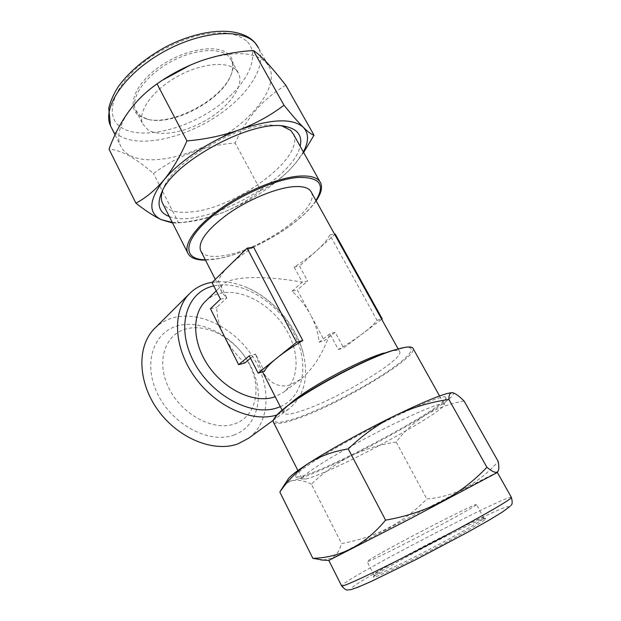 <?xml version="1.0" encoding="UTF-8"?>
<svg xmlns="http://www.w3.org/2000/svg" width="621" height="621" viewBox="0 0 621 621"><rect width="100%" height="100%" fill="white"/><g stroke="black" fill="none" stroke-linecap="round" stroke-linejoin="round"><path stroke-width="0.47" stroke-dasharray="3.1 2.33" d="M235.98 69.831C226.774 60.516 199.403 63.544 175.464 77.571C151.446 91.489 137.303 112.517 142.675 123.882L147.938 129.843C160.001 137.466 186.626 132.25 208.299 118.898C230.034 105.632 244.247 85.628 238.728 73.658L235.98 69.831M228.512 56.294C219.151 46.66 191.749 49.385 167.934 63.389C144.049 77.276 130.146 98.56 135.681 110.243L141.037 116.406L148.24 119.395C172.599 126.047 220.292 101.114 230.352 76.461C233.069 70.274 233.395 64.863 231.33 60.237L228.512 56.294M228.978 54.648C218.476 43.517 184.934 48.686 159.659 66.532C134.214 84.231 125.962 107.72 139.601 116.096L146.975 119.154C171.901 125.954 220.54 100.524 230.841 75.312C234.536 66.781 233.915 59.895 228.978 54.648M162.811 80.008L156.764 84.215C127.639 105.244 113.565 131.147 120.404 145.485C122.221 149.607 125.295 152.867 129.626 155.281C149.273 165.97 189.91 156.95 222.722 136.597C255.588 116.368 277.967 86.001 269.545 67.51L266.262 62.698C254.734 51.496 233.395 50.743 202.26 60.431L190.67 64.918M285.815 85.271C263.723 98.211 246.824 117.447 235.126 142.97C204.79 145.407 177.59 155.584 153.519 173.515C145.104 166.218 137.024 160.342 129.292 155.879C121.809 151.796 115.056 149.568 109.032 149.195M293.446 134.229C305.082 157.695 236.554 207.996 191.804 211.877C182.372 212.964 174.866 212.211 169.277 209.626L163.075 204.239M162.586 190.647L163.804 187.604C173.748 161.592 235.716 124.728 270.073 124.984L282.345 126.133M485.381 519.265L485.529 518.481C480.708 517.487 388.265 565.195 375.193 575.349L373.454 577.072C373.306 578.702 396.594 568.106 426.084 552.876C455.566 537.67 482.408 522.377 485.381 519.265M483.441 518.62L483.619 517.867C479.063 516.913 388.459 563.705 375.713 573.509L374.09 575.248C375.061 576.195 398.24 565.498 426.627 550.796C455.007 536.117 480.499 521.617 483.441 518.62M497.343 472.371L497.312 472.371C494.075 473.101 357.16 544.485 332.561 558.225L328.796 560.437M323.029 560.095L331.816 558.163C336.466 555.259 339.703 550.369 341.542 543.507C375.573 537.538 404.007 522.68 426.844 498.958C454.005 496.784 477.805 484.302 498.236 461.519M475.989 505.098L476.408 504.531C474.677 503.282 382.264 551.161 368.874 560.189L367.127 561.671C367.88 562.191 390.764 551.13 419.012 536.451C447.26 521.787 472.822 507.675 475.989 505.098M305.936 478.97C310.073 477.999 316.555 475.608 325.396 471.82C365.381 454.914 440.926 412.771 444.131 405.016L444.279 404.387L443.247 403.782C441.034 403.642 435.585 405.319 426.906 408.804C408.005 416.419 374.3 433.14 346.673 448.68C319 464.244 301.542 476.229 302.054 478.737L305.936 478.97M445.203 396.835L446.103 398.286C441.624 409.386 323.921 472.247 299.586 476.819L295.627 476.951C291.358 475.228 319.427 456.295 360.025 434.521C400.584 412.717 439.606 395.717 445.203 396.835M233.791 435.073C258.522 426.348 265.198 394.219 250.907 366.607C236.935 338.864 204.868 319.691 179.679 325.342C154.319 330.527 142.333 362.144 157.307 393.31C171.924 424.593 209.3 444.263 233.791 435.073M234.598 423.902C256.054 416.613 262.031 388.777 249.533 364.605C237.315 340.331 209.207 323.58 187.433 328.594C165.496 333.221 155.522 360.661 168.547 387.504C181.254 414.448 213.36 431.587 234.598 423.902M277.145 414.875L288.579 409.13C304.337 396.051 309.157 377.25 303.056 352.712C295.953 325.645 273.403 299.229 247.787 287.958C235.506 282.516 223.7 280.622 212.359 282.26M154.683 328.4C160.497 322.703 167.484 318.961 175.658 317.184C202.71 311.424 236.516 329.961 253.896 358.464C271.455 386.867 270.259 422.327 248.493 438.31M273.519 422.373C275.941 424.648 284.084 423.32 297.933 418.391C340.083 403.867 416.784 358.239 413.159 348.645M316.128 200.87C312.549 206.032 307.612 211.365 301.317 216.876C281.041 234.715 248.71 251.621 223.413 257.599L216.069 259.104L205.466 260.121M205.605 301.123C209.937 297.009 215.169 294.323 221.286 293.081C242.601 288.819 270.236 304.321 285.039 327.748C299.982 351.106 300.052 379.71 283.424 392.309L275.204 396.718M311.439 192.401C319.792 209.083 260.564 250.558 223.723 255.627C211.932 257.505 204.371 256.116 201.041 251.458M383.716 353.07L387.869 351.859C395.189 349.965 399.156 349.98 399.777 351.905C403.169 359.87 338.74 398.372 303.607 410.209C291.396 414.455 284.659 415.302 283.393 412.748C282.865 410.838 285.59 407.376 291.567 402.354M253.57 247.135C243.611 253.399 235.475 259.617 229.157 265.788C222.978 271.913 219.392 277.106 218.413 281.375L226.844 297.878L222.101 292.708C220.245 289.533 220.525 286.77 222.939 284.41C225.578 282.019 229.886 280.273 235.879 279.155C250.116 276.213 277.525 277.509 302.264 282.206L294.137 267.046C302.978 261.627 310.593 256.077 316.982 250.387C323.331 244.697 327.616 239.543 329.836 234.917L376.994 320.304C374.184 324.092 369.348 328.571 362.478 333.741C355.577 338.919 347.527 344.174 338.352 349.507L329.898 333.733C322.415 354.444 312.642 369.65 300.587 379.369L290.473 384.795C278.324 388.583 268.241 382.769 260.222 367.368L255.565 354.063L264.375 371.288M250.542 358.239L255.565 354.063L249.285 355.779M220.478 299.198L226.844 297.878L216.76 307.364C216.884 316.749 219.438 326.452 224.414 336.466C229.522 346.471 236.353 355.29 244.915 362.92M291.994 291.164L302.264 282.206L307.612 281.088L297.335 290.015L310.748 315.165C305.905 306.161 299.656 298.165 291.994 291.164L297.335 290.015M335.161 332.297L329.898 333.733L319.109 342.171C318.325 333.19 315.538 324.193 310.748 315.165L324.372 340.696L335.161 332.297L343.592 347.962L381.705 319.272M294.137 267.046L299.516 266.029L307.612 281.088M335.231 234.055L299.516 266.029M319.109 342.171L324.372 340.696M338.352 349.507L343.592 347.962M329.836 234.917L334.564 234.164M376.994 320.304L381.581 319.054M212.025 282.586L218.413 281.375M210.418 308.73L216.76 307.364M464.042 400.956C449.596 403.642 436.61 408.439 425.082 415.333C413.749 422.598 404.116 431.494 396.175 442.02L426.844 498.958M396.175 442.02C380.425 444.403 365.311 449.053 350.818 455.969C336.481 463.274 323.339 472.682 311.393 484.178L341.542 543.507M311.393 484.178C304.461 480.825 298.243 479.622 292.755 480.569C288.47 481.609 284.876 484.271 281.996 488.572M452.166 392.697L452.662 392.736C456.07 394.351 446.872 401.88 425.082 415.333C402.936 428.824 378.181 442.369 350.818 455.969C323.471 469.437 304.119 477.642 292.755 480.569C288.711 481.477 287.143 481.027 288.059 479.218M169.285 216.512C201.608 229.902 292.933 180.975 300.122 146.183M172.56 222.986L178.576 222.815L153.519 173.515M178.576 222.815C194.303 221.216 209.207 217.73 223.288 212.351C237.206 206.63 249.696 199.349 260.735 190.523L235.126 142.97M260.735 190.523C270.872 185.803 280.545 178.871 289.751 169.719L296.349 162.298L303.638 152.471M172.258 222.38L181.736 222.528C194.21 221.736 208.066 218.344 223.288 212.351C249.782 201.569 271.936 187.363 289.751 169.719L295.922 162.826L303.343 151.951M111.508 127.779C113.464 131.14 116.274 133.895 119.938 136.046C139.865 147.48 180.525 138.972 213.081 118.611C245.706 98.382 267.566 67.479 258.709 48.259L257.342 45.838M247.546 41.879C262.008 57.823 244.286 88.702 213.205 109.451C182.271 130.387 141.518 139.554 122.205 128.058C102.387 116.996 112.642 83.781 149.18 58.133C165.116 47.452 181.72 39.845 198.976 35.327C209.898 33.146 219.772 32.447 228.606 33.239C236.601 34.854 242.912 37.734 247.546 41.879M511.432 497.475L511.316 497.274C506.48 495.255 368.463 566.492 344.989 582.902L341.566 585.789M508.382 507.551L504.57 510.547L484.745 522.634C465.991 533.377 439.039 547.831 413.423 560.872L366.336 583.616L352.053 589.135C350.624 589.197 351.222 588.227 353.846 586.216C376.023 569.651 517.215 497.483 508.382 507.551M387.869 351.859L398.007 348.901C420.231 343.064 412.903 354.645 387.613 371.552C362.478 388.451 323.937 408.3 298.554 417.374C272.898 426.115 267.993 423.243 283.82 408.75M205.279 259.764L216.985 258.771C250.31 253.647 301.193 223.979 315.934 200.521M280.288 406.67C305.175 395.973 309.499 361.15 292.856 331.404C276.492 301.534 242.058 280.506 215.308 285.606L213.733 285.939M254.889 42.593L254.431 42.088M135.681 110.243L142.675 123.882M258.709 48.259L269.545 67.51M163.804 187.604L161.584 192.681M281.701 125.97L283.098 126.218M483.619 517.867L485.529 518.481M483.782 517.898L476.408 504.531M444.131 405.016L446.103 398.286M222.939 284.41L216.24 290.869M283.393 412.748L282.097 410.202M262.504 371.839L260.222 367.368M222.101 292.708L215.301 279.38M297.901 470.532L302.054 478.737M319.931 181.658L320.746 183.117M439.583 395.973L444.279 404.387M303.056 352.712C295.837 325.334 273.698 299.392 247.787 287.958M399.777 351.905L398.1 348.878M300.587 379.369L283.424 392.309M301.317 216.876C280.708 234.932 249.13 251.443 223.413 257.599M404.418 347.465L407.159 347.069M288.579 409.13L273.333 420.231M302.334 479.14L295.627 476.951M374.09 575.248L367.127 561.671M497.84 471.556L498.259 470.873M374.021 575.162L373.454 577.072M510.866 505.362L509.942 506.449M156.764 84.215L153.853 86.164M115.095 134.92L120.404 145.485M295.922 162.826L296.349 162.298M181.736 222.528L175.378 223.102M230.352 76.461L230.841 75.312M148.24 119.395L146.975 119.154M231.33 60.237L238.728 73.658"/><path stroke-width="0.93" d="M266.937 62.636C272.65 68.877 278.938 76.422 285.815 85.271L314.009 135.199C311.835 134.734 308.28 132.118 303.343 127.344C298.251 122.252 291.8 114.877 283.983 105.213L253.329 50.518C256.931 52.746 261.472 56.783 266.937 62.636M163.075 204.239L162.329 202.772C160.917 199.426 161.002 195.39 162.586 190.647M300.122 146.183C301.596 140.175 300.471 135.331 296.745 131.636C294.501 129.494 291.358 127.934 287.313 126.956C257.172 116.864 173.313 160.699 161.584 192.681C156.849 203.952 158.829 211.652 167.53 215.79L169.285 216.512M282.345 126.133L290.667 130.387L293.446 134.229L319.931 181.658M328.796 560.437L409.852 518.954L496.862 472.728L497.84 471.556M281.996 488.572L279.846 492.08C287.601 480.6 297.156 471.021 308.521 463.351C320.157 456.086 333.407 451.273 348.265 448.921C362.462 435.259 378.057 424.159 395.026 415.62C412.266 407.516 430.221 402.129 448.882 399.458C448.828 394.739 450.085 392.503 452.662 392.736L452.678 392.744C455.441 393.388 459.23 396.128 464.042 400.956L498.236 461.519C498.997 465.781 499.005 468.894 498.259 470.858L497.281 472.045C495.325 473.008 491.855 471.417 486.887 467.256C460.409 495.356 426.635 512.993 385.579 520.157C364.962 544.904 340.719 557.635 312.844 558.333L323.029 560.095M212.359 282.26L210.961 282.508C202.656 284.084 195.607 287.709 189.801 293.391C172.196 310.438 173.298 347.069 194.684 376.955C215.898 406.926 252.685 423.033 277.145 414.875M273.333 420.231L248.493 438.31L238.099 443.805C214.028 452.872 178.165 438.527 157.835 409.969C137.342 381.511 136.923 345.618 154.683 328.4L189.801 293.391M439.583 395.973L413.159 348.645C412.748 347.255 410.753 346.728 407.159 347.069C404.023 347.38 399.784 348.373 394.444 350.05C361.5 359.769 289.976 399.59 276.842 415.201C274.032 418.205 272.829 420.409 273.232 421.806L273.519 422.373M205.466 260.121C195.879 260.222 189.933 257.754 187.612 252.716C183.707 243.579 196.523 225.532 220.929 208.423C245.264 191.315 277.758 177.924 298.359 176.17C310.756 175.238 318.224 177.559 320.746 183.117C322.594 187.775 321.057 193.69 316.128 200.87M275.204 396.718L274.327 397.013C254.983 403.572 225.92 390.71 209.192 367.042C192.324 343.444 191.408 314.443 205.605 301.123L216.24 290.869M201.041 251.458L200.505 250.395C198.037 241.468 207.282 229.25 228.218 213.756C248.353 199.628 275.188 188.442 292.429 186.766C302.97 185.858 309.312 187.736 311.439 192.401L398.1 348.878M291.567 402.354L292.072 401.942C309.887 386.813 359.567 360.289 383.716 353.07M238.65 364.674L249.285 355.779L258.119 373.128L264.375 371.288C265.92 367.958 270.081 363.557 276.85 358.069L296.52 342.256L247.111 248.167L212.025 282.586L220.478 299.198L210.418 308.73L238.65 364.674L244.915 362.92L250.542 358.239M258.119 373.128L276.85 358.069C283.758 352.534 292.413 346.689 302.815 340.541L253.57 247.135L247.111 248.167M381.705 319.272L382.225 318.876L335.231 234.055L334.564 234.164M381.581 319.054L382.225 318.876M296.52 342.256L302.815 340.541M279.846 492.08L312.844 558.333M348.265 448.921L385.579 520.157M448.882 399.458L486.887 467.256M288.059 479.218L288.478 478.581C290.62 475.702 297.296 470.625 308.521 463.351C328.835 450.209 364.449 430.5 395.026 415.62C426.363 400.529 445.412 392.891 452.166 392.697M190.67 64.918L162.811 80.008M283.983 105.213C271.02 115.141 256.326 123.276 239.916 129.61C223.242 135.572 205.582 139.337 186.929 140.92C180.237 156.306 172.568 169.331 163.905 179.997C155.048 190.282 145.718 198.006 135.914 203.16L109.032 149.195C118.89 122.042 133.833 101.029 153.853 86.164L157.043 83.874C171.031 73.969 186.176 66.129 202.469 60.346C218.918 54.935 235.871 51.659 253.329 50.518M186.929 140.92L157.043 83.874M135.914 203.16C145.702 210.876 154.218 216.403 161.452 219.749L172.56 222.986M303.638 152.471L314.009 135.199M303.343 151.951C308.909 141.565 308.909 133.36 303.343 127.344C292.732 117.998 271.587 118.758 239.916 129.61C210.325 140.408 179.197 161.25 163.905 179.997C148.691 199.892 147.868 213.143 161.452 219.749L172.258 222.38M258.709 48.259L255.316 43.229C242.174 27.79 199.737 30.949 161.786 52.855C123.726 74.598 102.03 107.976 110.491 125.752L111.508 127.779M341.566 585.789L341.651 585.968C342.753 587.319 378.802 570.427 423.957 546.992C469.103 523.573 508.048 501.512 511.067 497.988L511.316 497.274L497.336 472.418M283.82 408.75L284.302 408.346C305.082 390.648 364.799 358.767 393.14 350.322L404.418 347.465M315.934 200.521C325.652 184.453 319.574 176.775 297.707 177.482C272.099 179.523 228.412 200.614 205.489 222.186C182.302 243.774 184.398 259.702 205.279 259.764M213.733 285.939C186.952 291.575 175.588 326.041 193.17 360.498C210.379 395.072 251.513 417.196 277.54 407.718L280.288 406.67M257.342 45.838L254.889 42.593M283.098 126.218L287.313 126.956M328.835 560.452L341.651 585.968C344.376 589.026 346.355 590.354 347.581 589.95L351.051 589.608L357.859 587.249L371.288 581.411L416.086 559.529L467.054 532.577L487.609 521.003L502.148 512.209L509.942 506.449M328.874 560.437L320.964 559.979M292.072 401.942L276.842 415.201M282.097 410.202L262.504 371.839M215.301 279.38L200.505 250.395M273.232 421.806L297.901 470.532M162.329 202.772L187.612 252.716M288.478 478.581L280.886 490.272M511.432 497.475C512.558 502.125 512.372 504.757 510.866 505.362M254.431 42.088C239.093 25.818 201.709 28.333 166.009 46.761C145.399 58.017 129.517 71.275 118.363 86.544C113.674 93.88 110.468 101.091 108.737 108.155L110.491 125.752L115.095 134.92"/></g></svg>
